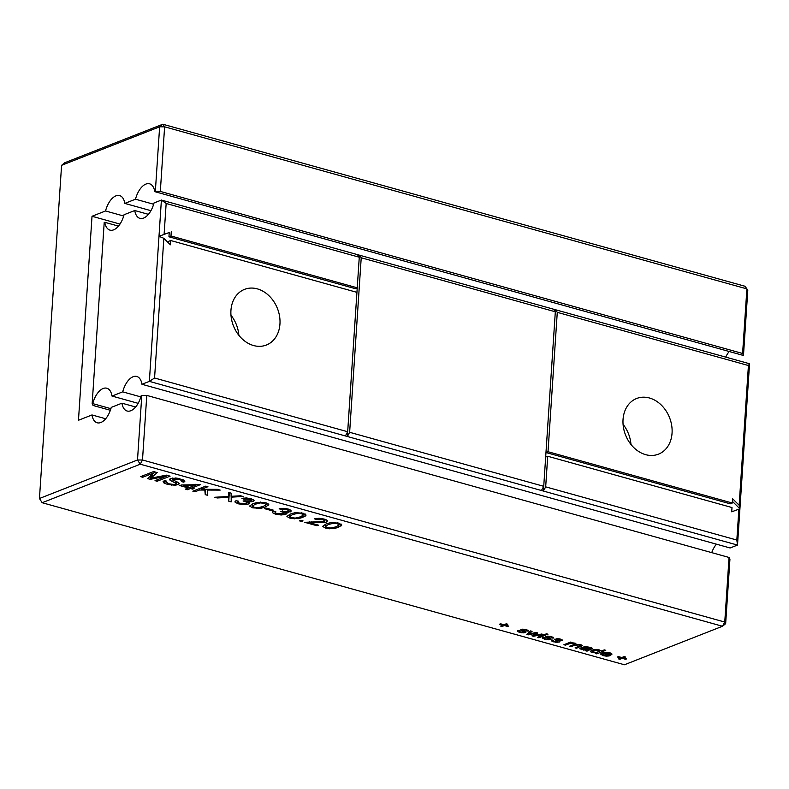 <?xml version="1.0" encoding="UTF-8"?>
<svg xmlns="http://www.w3.org/2000/svg" width="789" height="789" viewBox="0 0 789 789"><rect width="100%" height="100%" fill="white"/><g stroke="black" fill="none" stroke-linecap="round" stroke-linejoin="round"><path stroke-width="1.18" d="M345.404 435.942L347.673 431.741L154.565 378L149.358 381.383L161.4 200.061L359.409 255.172L347.367 436.495L149.358 381.383L141.961 384.282L730.111 547.98L737.508 545.071L749.55 363.749L555.456 309.732L545.978 452.521L730.259 503.816L732.31 503.017L548.02 451.722L557.281 312.336L555.456 309.732L553.503 309.189L555.318 311.783L543.729 486.31L541.461 490.511L737.508 545.071L736.837 540.051L738.889 509.152L739.914 508.806L732.419 501.39M553.503 309.189L359.409 255.172L361.224 257.766L349.635 432.293L347.367 436.495L541.461 490.511M154.565 378L163.846 238.308L158.993 236.325L164.102 234.382L166.163 203.473L161.4 200.061L154.003 202.97A17.94 9.429 105.6 0 1 139.949 218.366A17.94 9.429 105.6 0 1 134.751 210.535L124.051 214.736A17.94 9.429 105.6 0 1 109.987 230.132A17.94 9.429 105.6 0 1 104.789 222.301L104.207 222.528L92.155 403.85L92.747 403.623A17.94 9.429 105.6 0 1 106.811 388.218A17.94 9.429 105.6 0 1 111.999 396.058L138.154 403.337M141.961 384.282A17.94 9.429 105.6 0 0 136.763 376.452A17.94 9.429 105.6 0 0 122.709 391.857L111.999 396.058M711.737 552.645A17.94 9.429 105.6 0 1 716.422 544.163M122.709 391.857L140.856 396.906M158.993 236.325L169.231 232.508L168.945 236.789L355.188 288.626L357.239 287.817L359.271 257.224L357.447 254.63M347.673 431.741L356.934 292.354L170.69 240.517L168.649 241.326L168.54 242.943M349.635 432.293L543.729 486.31M545.682 486.852L547.714 456.259L545.672 457.058L543.414 491.054L545.682 486.852L736.837 540.051M92.747 403.623L110.894 408.672M134.751 210.535L148.44 214.342M92.155 403.85L93.053 405.467L110.361 410.29M104.789 222.301L118.478 226.108M170.69 240.517L170.404 244.797L163.846 238.308M253.565 345.533A29.893 23.65 68.6 0 0 266.376 345.03A29.893 23.65 68.6 0 0 277.462 308.558A29.893 23.65 68.6 0 0 244.521 289.376A29.893 23.65 68.6 0 0 231.325 318.145A29.893 23.65 68.6 0 0 253.565 345.533M164.102 234.382L169.231 232.508M171.272 231.71L170.986 235.99L168.945 236.789M170.986 235.99L357.239 287.817M557.281 312.336L748.426 365.534L739.145 505.226L739.914 508.806M748.426 365.534L749.55 363.749M361.224 257.766L555.318 311.783M547.714 456.259L732.005 507.544L731.719 511.824L738.889 509.152M548.02 451.722L545.978 452.521M739.145 505.226L732.586 498.737L732.31 503.017M166.163 203.473L359.271 257.224M238.86 335.305A29.893 23.65 68.6 0 0 230.97 315.225M645.668 454.661A29.893 23.65 68.6 0 0 658.48 454.158A29.893 23.65 68.6 0 0 669.565 417.687A29.893 23.65 68.6 0 0 636.615 398.504A29.893 23.65 68.6 0 0 623.418 427.273A29.893 23.65 68.6 0 0 645.668 454.661M630.963 444.434A29.893 23.65 68.6 0 0 623.073 424.354M61.581 165.325L64.747 162.741L162.8 124.228L159.634 126.812L164.615 126.822L160.325 191.421L155.344 191.402L159.634 126.812L61.581 165.325L39.45 498.5L137.503 459.987L142.493 459.997L146.784 395.407L729.046 557.458L729.943 559.085L725.653 623.675L724.756 622.057L729.046 557.458M146.784 395.407L141.211 395.624A17.94 9.429 105.6 0 1 127.147 411.02A17.94 9.429 105.6 0 1 121.95 403.189L111.249 407.39A17.94 9.429 105.6 0 1 97.185 422.786A17.94 9.429 105.6 0 1 91.988 414.955L78.466 420.261L92.017 216.275L119.997 224.066M142.493 459.997L724.756 622.057L722.487 626.259L140.225 464.208L142.493 459.997M725.653 623.675L722.487 626.259L624.434 664.772L42.162 502.721L39.45 498.5L42.162 502.721L140.225 464.208L137.503 459.987L141.793 395.388M155.344 191.402L154.762 191.638A17.94 9.429 105.6 0 0 149.565 183.798A17.94 9.429 105.6 0 0 135.501 199.203L124.8 203.404A17.94 9.429 105.6 0 0 119.603 195.573A17.94 9.429 105.6 0 0 105.539 210.969L92.017 216.275M725.712 357.121A17.94 9.429 105.6 0 1 729.214 351.509M160.325 191.421L742.597 353.472L746.887 288.882L745.072 286.279L162.8 124.228L164.615 126.822L746.887 288.882L747.785 290.5L743.494 355.099L742.913 355.326L154.762 191.638M121.95 403.189L135.649 406.996M91.988 414.955L105.687 418.762M742.597 353.472L743.494 355.099M105.539 210.969L123.686 216.018M135.501 199.203L153.648 204.252M124.8 203.404L150.946 210.683M585.537 650.747L585.941 650.333L579.826 648.795L580.369 648.025L583.071 647.739L589.551 648.913L590.29 648.311L588.791 647.651L583.742 646.941L585.596 646.684L590.024 647.305L592.342 648.44L587.026 651.162L585.537 650.747M579.866 648.321L580.369 648.025M589.847 648.805L590.35 647.394M592.342 648.44L592.056 648.883L592.105 648.134M582.252 645.52L576.581 648.252L575.092 647.838L580.211 645.718L579.323 645.017L574.944 645.146L570.989 646.704L569.49 646.28L573.919 644.544L574.668 643.982L573.751 643.469L570.605 643.272L565.397 645.146L563.898 644.731L570.634 642.078L572.133 642.493L571.246 642.848L575.161 643.163L576.522 644.366L580.665 644.702L582.282 645.658M580.211 645.718L580.171 644.574M573.919 644.544L574.727 643.055L574.668 644.002M553.533 637.69L553.05 638.232L550.456 636.989L547.813 636.782L550.988 639.041L548.858 639.83L542.467 638.409L542.852 637.473L544.597 637.788L544.351 638.37L545.682 638.962L548.769 639.159L545.613 636.861L547.3 636.161L551.383 636.545L553.533 637.69L553.05 638.232L553.109 637.216M551.294 637.916L551.55 636.595M547.852 636.112L547.625 636.93M550.574 638.518L550.988 639.011M542.516 637.739L542.467 638.409L542.852 637.473M544.597 637.788L544.351 638.37M548.769 639.159L548.897 637.69M546.008 636.496L545.949 637.394L545.613 636.861M557.715 641.654L554.559 639.356L558.908 638.735L562.488 640.185L561.995 640.717L559.411 639.475L556.758 639.277L559.529 641.013L559.934 641.526L559.332 642.019L555.742 642.266L551.422 640.905L551.797 639.968L553.553 640.283L553.306 640.855L554.628 641.447L557.715 641.654L557.843 640.185M554.953 638.991L554.894 639.879L554.559 639.356M562.488 640.185L561.995 640.717L562.064 639.711M560.249 640.402L560.496 639.09M556.807 638.607L556.57 639.465M551.472 640.224L551.422 640.905L551.797 639.968M553.553 640.283L553.306 640.855M546.491 633.794L547.98 634.208L546.945 634.622L545.455 634.198L546.491 633.794M537.417 637.354L544.154 634.711L545.653 635.125L538.917 637.768L537.417 637.354M500.561 626.052L502.889 625.135L499.536 624.207L500.571 623.803L503.934 624.73L506.262 623.813L507.751 624.227L505.424 625.144L508.777 626.081L507.741 626.486L504.388 625.559L502.051 626.466L500.561 626.052M543.226 634.455L533.413 636.24L531.954 635.835L535.327 633.301L528.344 634.829L526.825 634.405L530.543 630.924L532.082 631.348L528.906 634.05L536.106 632.472L537.694 632.916L534.301 635.451L541.688 634.021L543.226 634.455M522.86 629.158L522.634 630.016L525.997 632.088L523.866 632.877L519.626 632.403L517.485 631.456L517.86 630.519L519.616 630.835L519.369 631.417L520.691 632.009L523.778 632.206L520.622 629.908L522.308 629.208L526.391 629.592L528.541 630.736L528.058 631.269L525.474 630.036L522.634 630.016L522.683 629.168L522.634 629.977M525.582 631.565L525.997 632.058M517.525 630.776L517.485 631.456L517.86 630.519M519.616 630.835L519.369 631.417M523.778 632.206L523.906 630.736M521.016 629.543L520.957 630.441L520.622 629.908M528.541 630.736L528.058 631.269L528.127 630.263M526.302 630.963L526.559 629.642M187.516 489.703L185.385 489.111L188.344 487.947L179.823 485.58L181.302 484.998L200.465 484.614L191.954 487.957L194.084 488.559L192.605 489.131L190.474 488.539L187.516 489.703L187.614 488.233M199.42 490.038L194.972 491.784L192.841 491.192L205.801 486.103L207.931 486.695L201.323 489.288L217.439 489.338L220.18 490.107L207.26 490.058L207.763 495.344L205.248 494.644L204.815 490.058L199.42 490.038L199.518 488.569M228.731 497.307L217.202 497.967L214.687 497.267L228.731 496.459L228.711 492.474L231.167 493.164L231.069 496.32L240.576 495.778L243.091 496.478L231.187 497.159L231.207 501.863L228.751 501.183L229.047 492.573M231.167 495.541L231.167 494.871M249.669 502.889L248.574 503.984L243.909 504.615L238.219 503.816L235.152 502.277L235.97 500.709L238.475 501.153L237.785 502.297L239.777 503.254L246.454 503.382L247.075 502.406L243.061 500.946L251.001 500.877L251.366 500.118L249.511 499.259L243.653 499.121L241.898 498.382L246.276 497.948L250.892 498.648L254.097 500.63L251.089 501.843L248.16 501.735L249.689 503.047M237.795 501.035L237.785 502.297M246.454 503.382L247.174 500.976M251.001 500.877L251.454 498.816M235.221 501.232L234.984 501.735M299.406 520.848L300.885 520.267L303.015 520.858L301.536 521.44L299.406 520.848M286.949 516.391L290.421 514.004L294.82 512.732L303.035 513.166L306.102 515.089L302.68 517.416L298.301 518.679L290.076 518.255L286.93 516.509M286.969 513.274L285.865 514.359L281.2 514.99L275.519 514.201L272.452 512.653L273.27 511.085L275.765 511.538L275.085 512.672L277.077 513.639L283.744 513.767L284.375 512.781L280.361 511.321L288.301 511.262L288.666 510.493L286.811 509.645L280.953 509.497L279.188 508.757L283.567 508.333L288.192 509.033L291.397 511.006L288.389 512.229L285.46 512.11L286.979 513.432M284.612 511.38L284.494 513.116L284.464 511.351M288.301 511.262L288.754 509.201M272.521 511.607L272.274 512.11M275.095 511.41L275.085 512.672M249.649 506.015L253.131 503.619L257.52 502.356L265.735 502.78L268.812 504.713L265.38 507.031L261.001 508.294L252.786 507.869L249.64 506.124M264.739 508.718L266.218 508.136L273.152 510.059L271.672 510.641L264.739 508.718M322.642 526.332L326.123 523.935L330.512 522.673L338.728 523.097L341.805 525.02L338.373 527.348L333.994 528.61L325.778 528.186L322.632 526.441M327.346 520.632L326.311 522.071L324.309 522.555L309.416 522.634L318.46 525.158L316.981 525.74L304.732 522.328L324.101 521.509L324.664 520.612L322.671 519.626L316.281 519.576L314.515 518.837L319.062 518.265L324.19 519.054L327.474 521.065M324.101 521.509L324.762 519.221M600.715 653.884L605.853 652.335L609.927 652.838L612.037 654.061L610.262 655.541L603.191 653.578L602.559 654.436L604.088 655.215L609.187 655.945L606.228 656.142L603.023 655.61L600.636 654.12M603.25 652.641L602.559 654.436M600.833 650.501L601.208 651.093L604.295 649.88L605.784 650.304L596.721 653.864L595.231 653.45L596.336 653.016L590.941 651.961L590.705 651.063L594.304 649.623L599.571 649.958L601.208 651.073M591.03 650.728L590.941 651.961L590.705 651.063M625.598 659.288L622.235 658.351L619.907 659.269L618.418 658.854L620.746 657.937L617.392 657.01L618.428 656.596L621.781 657.533L624.119 656.616L625.608 657.03L623.271 657.947L626.634 658.884L625.598 659.288L625.638 658.608M170.542 478.489L176.825 478.095L183.788 480.028L184.873 481.211L183.817 482.217L181.687 481.625L182.012 480.6L179.251 479.456L172.83 479.022L172.387 479.702L178.541 482.621L179.468 483.785L175.503 485.284L167.672 484.436L164.082 483.085L163.047 481.744L164.418 480.54L166.548 481.132L165.729 481.971L169.093 483.835L174.261 484.545L176.568 483.657L170.148 480.323L169.507 479.317L170.542 478.489M181.687 481.625L182.101 479.308M172.899 477.996L172.387 479.702M175.937 484.239L176.697 481.744L176.568 483.696M140.629 476.655L153.589 471.566L157.228 472.581L150.955 478.144L166.449 475.146L170.099 476.161L157.149 481.251L155.019 480.659L166.489 476.152L150.265 479.337L147.513 478.568L154.24 472.739L142.76 477.246L140.629 476.655M585.941 650.333L585.971 649.801M587.026 651.162L587.115 649.741M584.974 647.463L585.024 646.724M571.246 642.848L571.285 642.256M565.397 645.146L565.457 644.11M570.989 646.704L571.058 645.668M576.581 648.252L576.651 647.227M547.645 638.232L547.714 637.117M556.59 640.727L556.669 639.603M546.945 634.622L546.994 633.932M538.917 637.768L538.986 636.743M502.889 625.135L502.938 624.454M502.051 626.466L502.12 625.44M504.388 625.559L504.457 624.523M507.741 626.486L507.791 625.805M505.424 625.144L505.493 624.119M533.413 636.24L533.522 634.622M534.301 635.451L534.4 633.942M535.08 634.908L535.179 633.399M528.906 634.05L529.024 632.354M529.774 633.409L529.892 631.525M528.344 634.829L528.482 632.857M535.327 633.301L535.376 632.63M522.653 631.279L522.722 630.155M190.474 488.539L190.573 487.069M192.605 489.131L192.674 488.164M191.954 487.957L192.052 486.488M188.344 487.947L188.413 486.971M194.972 491.784L195.07 490.314M204.815 490.058L204.864 489.298M205.248 494.644L205.604 489.298M207.26 490.058L207.31 489.308M201.323 489.288L201.422 487.819M226.502 497.435L226.561 496.587M228.741 498.086L229.106 492.592M228.751 501.183L229.313 492.642M231.187 497.159L231.236 496.311M228.731 496.459L228.988 492.553M217.202 497.967L217.261 497.119M248.16 501.735L248.21 501.104M243.653 499.121L243.722 498.046M301.536 521.44L301.595 520.464M285.46 512.11L285.5 511.489M280.953 509.497L281.022 508.432M271.672 510.641L271.732 509.664M309.416 522.634L309.475 521.795M315.541 522.703L315.59 521.963M316.281 519.576L316.35 518.422M316.981 525.74L317.05 524.764M610.262 655.541L610.351 654.318M596.721 653.864L596.809 652.552M622.235 658.351L622.304 657.326M623.271 657.947L623.34 656.921M620.746 657.937L620.795 657.257M619.907 659.269L619.976 658.243M165.729 481.961L165.798 480.925L165.729 481.961M183.817 482.217L183.955 480.126M142.76 477.246L142.858 475.777M154.24 472.739L154.299 471.763M150.265 479.337L150.482 475.994M166.489 476.152L166.558 475.175M157.149 481.251L157.248 479.781M150.955 478.144L151.143 475.432M588.525 649.317L583.633 648.351L581.759 648.824L586.878 649.771L588.564 648.745M581.966 647.73L581.759 648.824M195.475 485.146L183.817 485.699L189.824 487.365L195.475 485.146L195.534 484.328M183.817 485.699L183.867 484.87M297.818 513.294L292.561 514.596L289.612 516.519L291.555 517.673L295.303 518.097L300.55 516.815L303.459 514.941L301.526 513.738L297.818 513.294L297.867 512.446M289.741 514.28L289.612 516.519M303.459 515.01L303.568 513.323L303.459 515.01M260.518 502.909L255.261 504.21L252.322 506.144L254.265 507.288L258.013 507.721L263.26 506.439L266.169 504.565L264.226 503.352L260.518 502.909L260.577 502.06M252.441 503.905L252.322 506.144M266.169 504.635L266.278 502.938L266.169 504.635M333.51 523.225L328.254 524.527L325.315 526.46L327.257 527.604L331.005 528.038L336.252 526.756L339.162 524.882L337.219 523.669L333.51 523.225L333.569 522.377M325.433 524.221L325.315 526.46M339.162 524.941L339.27 523.255L339.162 524.941M604.226 653.164L609.818 654.722L610.37 654.081L608.881 653.253L604.226 653.164L604.266 652.454M609.818 654.722L610.439 652.996M593.506 650.619L592.44 651.566L596.099 652.602L599.798 651.132L596.109 650.087L593.506 650.619L593.555 649.751M592.509 650.028L592.44 651.566M599.818 651.25L599.867 650.047L599.818 651.25M587.706 650.698L587.775 649.594M589.659 649.88L589.728 648.844M591.109 649.308L591.217 647.68M586.789 647.296L586.829 646.714M588.791 647.651L588.831 647.01M581.72 649.682L581.769 648.834M583.682 650.116L583.722 649.525M568.918 643.755L568.987 642.729M570.605 643.272L570.684 642.098M573.751 643.469L573.781 642.897M574.944 645.146L575.073 643.143M579.323 645.017L579.363 644.435M581.276 646.408L581.375 644.929M544.617 639.356L544.666 638.597M546.787 639.78L546.826 639.218M548.858 639.83L548.907 639.08M550.377 639.524L550.446 638.449M548.789 636.684L548.828 636.121M550.456 636.989L550.505 636.338M553.572 641.851L553.622 641.082M555.742 642.266L555.772 641.704M557.803 642.315L557.853 641.575M559.332 642.019L559.401 640.934M557.734 639.169L557.774 638.607M559.411 639.475L559.45 638.834M523.797 629.73L523.837 629.168M525.474 630.036L525.513 629.385M519.626 632.403L519.685 631.634M521.795 632.827L521.835 632.255M523.866 632.877L523.916 632.127M525.395 632.571L525.464 631.496M238.219 503.816L238.298 502.711M243.909 504.615L243.959 503.806M248.574 503.984L248.703 501.982M251.089 501.843L251.158 500.808M253.2 501.449L253.318 499.624M246.553 498.806L246.612 497.967M249.511 499.259L249.571 498.332M244.965 501.35L245.014 500.502M290.076 518.255L290.155 517.101M294.149 518.945L294.198 518.087M298.301 518.679L298.37 517.574M302.68 517.416L302.789 515.759M305.244 516.114L305.382 514.083M275.519 514.201L275.588 513.097M281.2 514.99L281.259 514.191M285.865 514.359L286.003 512.357M288.389 512.229L288.458 511.193M290.49 511.834L290.618 510M283.843 509.191L283.902 508.343M286.811 509.645L286.871 508.718M282.255 511.736L282.314 510.877M252.786 507.869L252.855 506.725M256.849 508.56L256.908 507.702M261.001 508.294L261.08 507.189M265.38 507.031L265.489 505.374M267.954 505.739L268.082 503.707M325.778 528.186L325.847 527.032M329.841 528.877L329.901 528.019M333.994 528.61L334.072 527.506M338.373 527.348L338.481 525.691M340.947 526.056L341.075 524.014M311.27 522.584L311.33 521.825M321.192 522.752L321.251 521.953M324.309 522.555L324.387 521.381M326.311 522.071L326.459 519.892M319.229 519.123L319.289 518.265M322.671 519.626L322.731 518.698M610.587 655.422L610.735 653.105M603.023 655.61L603.072 654.84M606.228 656.142L606.268 655.541M592.578 652.71L592.638 651.842M170.148 480.323L170.256 478.617M172.919 481.655L173.018 480.146M175.671 482.858L175.779 481.359M164.082 483.085L164.25 480.619M167.672 484.436L167.741 483.401M171.686 485.196L171.736 484.387M175.503 485.284L175.572 484.357M178.324 484.732L178.472 482.582M175.306 478.755L175.355 477.966M179.251 479.456L179.31 478.519M152.06 477.187L152.247 474.465M582.637 648.292L582.676 647.72M583.633 648.351L583.673 647.789M585.339 648.686L585.379 648.065M292.561 514.596L292.65 513.244M301.526 513.738L301.585 512.811M255.261 504.21L255.35 502.859M264.226 503.352L264.295 502.435M328.254 524.527L328.342 523.176M337.219 523.669L337.288 522.752M608.881 653.253L608.93 652.602M606.425 652.897L606.455 652.335M598.526 650.363L598.575 649.732M596.109 650.087L596.149 649.505M590.409 647.414L590.34 648.44M580.329 644.613L580.26 645.599M549.045 637.759L548.957 638.991M551.619 636.615L551.55 637.63M557.991 640.244L557.912 641.477M560.575 639.11L560.506 640.116M526.638 629.661L526.569 630.667M524.054 630.806L523.975 632.038M251.612 498.865L251.513 500.433M247.312 500.995L247.194 502.741M288.912 509.25L288.804 510.818M324.881 519.261L324.772 520.927M602.589 652.828L602.49 654.199M172.406 478.055L172.308 479.475M182.348 479.387L182.239 481.034M581.73 647.749L581.671 648.637M610.469 653.006L610.39 654.189"/></g></svg>
